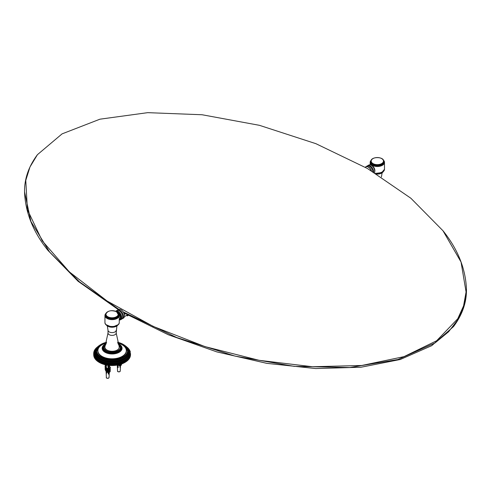 <?xml version="1.0" encoding="UTF-8"?>
<svg xmlns="http://www.w3.org/2000/svg" width="491" height="491" viewBox="0 0 491 491"><rect width="100%" height="100%" fill="white"/><g stroke="black" fill="none" stroke-linecap="round" stroke-linejoin="round"><path stroke-width="0.74" d="M62.075 133.871L37.42 154.69L29.969 166.989L25.777 180.393L27.41 209.694L42.226 240.817L69.335 271.879L107.099 301.001L153.241 326.417L204.962 346.597L259.125 360.308L312.466 366.734L361.744 365.488L403.976 356.65L436.64 340.754L457.759 318.757L463.572 305.881L466.076 291.992L461.049 262.053L442.999 230.764L410.869 198.241L367.513 168.542L315.879 143.673L259.463 125.328L202.102 114.753L147.705 112.66L99.949 119.184L62.075 133.871M123.247 311.932L176.686 337.526L235.097 356.116L294.262 366.366L349.899 367.52L397.992 359.51L435.075 342.908L448.608 331.744L458.447 318.917L464.437 304.672L466.45 289.267C466.671 302.253 462.375 314.682 453.555 326.546L431.693 345.682L400.294 359.486L360.959 367.243L315.688 368.551L266.809 363.346L216.832 351.887L168.321 334.764L123.775 312.841M118.325 309.655L78.087 281.269L48.014 250.471L46.148 248.016M127.359 315.903L128.268 315.382L127.292 315.897A121.492 70.139 0 0 1 126.457 315.455M126.96 315.167A121.492 70.139 0 0 0 127.083 315.234L127.777 315.105M127.335 315.308L127.335 315.909M367.397 165.921A4.941 2.854 60 0 1 367.728 165.663L368.79 165.05A4.941 2.854 60 0 1 371.264 165.295L371.264 165.295A4.941 2.854 60 0 1 374.756 171.347A4.941 2.854 60 0 1 374.516 172.666M374.756 171.291A4.806 2.774 -120 0 0 374.756 171.236A4.806 2.774 -120 0 0 371.356 165.35L371.356 165.35A4.806 2.774 -120 0 0 371.306 165.326M367.728 165.663A4.941 2.854 60 0 1 370.202 165.909A4.941 2.854 60 0 1 373.688 172.169M365.402 167.333A4.806 2.774 60 0 1 371.239 170.708M371.503 170.868A4.941 2.854 -120 0 0 368.416 166.94A4.941 2.854 -120 0 0 365.948 166.695A4.941 2.854 -120 0 0 365.335 167.296M365.948 166.695L367.004 166.081A4.941 2.854 60 0 1 368.232 165.872A4.941 2.854 60 0 1 369.478 166.326A4.941 2.854 60 0 1 372.927 171.715M371.153 165.234A4.088 2.363 60 0 1 371.982 165.577A4.088 2.363 60 0 1 374.756 171.476M119.258 319.911A4.941 2.854 -120 0 0 120.645 319.727A4.941 2.854 -120 0 0 121.4 315.768A4.941 2.854 -120 0 0 118.171 311.417A4.941 2.854 -120 0 0 115.704 311.171A4.941 2.854 -120 0 0 115.575 311.251M115.729 311.312A4.806 2.774 60 0 1 118.079 311.582A4.806 2.774 60 0 1 121.424 316.744A4.806 2.774 60 0 1 119.258 319.862M120.645 319.727L121.707 319.113A4.941 2.854 -120 0 0 122.498 318.162A4.941 2.854 -120 0 0 119.233 310.803A4.941 2.854 -120 0 0 117.987 310.349A4.941 2.854 -120 0 0 116.766 310.558L115.704 311.171M119.258 319.518A4.088 2.363 -120 0 0 119.497 319.408L120.123 319.046A4.088 2.363 -120 0 0 120.749 315.768A4.088 2.363 -120 0 0 118.079 312.166A4.088 2.363 -120 0 0 116.655 311.779M124.511 315.768A4.806 2.774 -120 0 0 124.511 315.713A4.806 2.774 -120 0 0 121.111 309.827A4.806 2.774 -120 0 0 121.068 309.803M117.484 310.14L118.546 309.526A4.941 2.854 60 0 1 121.019 309.772L121.019 309.772A4.941 2.854 60 0 1 124.511 315.823A4.941 2.854 60 0 1 123.486 318.088L122.431 318.696A4.941 2.854 -120 0 0 123.186 314.737A4.941 2.854 -120 0 0 119.957 310.386A4.941 2.854 -120 0 0 117.484 310.14A4.941 2.854 -120 0 0 117.153 310.392M122.038 318.862A4.941 2.854 -120 0 0 122.431 318.696M124.438 316.621L127.415 314.903M125.463 313.804L124.352 314.443M119.497 319.408A4.088 2.363 -120 0 0 120.191 316.37A4.088 2.363 -120 0 0 117.822 312.767M373.976 167.646L374.86 170.224M127.267 347.481A17.995 10.391 180 0 1 127.592 347.781A17.995 10.391 180 0 1 128.133 348.352A17.995 10.391 180 0 1 128.617 348.941A17.995 10.391 180 0 1 129.029 349.549A17.995 10.391 180 0 1 129.379 350.169A17.995 10.391 180 0 1 129.661 350.801A17.995 10.391 180 0 1 129.876 351.446A17.995 10.391 180 0 1 130.017 352.09A17.995 10.391 180 0 1 130.084 352.741A17.995 10.391 180 0 1 130.084 353.397A17.995 10.391 180 0 1 130.017 354.048A17.995 10.391 180 0 1 129.876 354.692A17.995 10.391 180 0 1 129.661 355.337A17.995 10.391 180 0 1 129.379 355.969A17.995 10.391 180 0 1 129.029 356.589A17.995 10.391 180 0 1 128.617 357.196A17.995 10.391 180 0 1 128.133 357.786A17.995 10.391 180 0 1 127.592 358.356A17.995 10.391 180 0 1 126.985 358.909A17.995 10.391 180 0 1 126.322 359.437A17.995 10.391 180 0 1 125.598 359.94A17.995 10.391 180 0 1 124.824 360.412A17.995 10.391 180 0 1 124.002 360.86A17.995 10.391 180 0 1 123.131 361.278A17.995 10.391 180 0 1 122.216 361.658A17.995 10.391 180 0 1 121.259 362.008A17.995 10.391 180 0 1 120.27 362.321A17.995 10.391 180 0 1 119.245 362.603A17.995 10.391 180 0 1 118.196 362.843A17.995 10.391 180 0 1 117.122 363.045A17.995 10.391 180 0 1 116.029 363.205A17.995 10.391 180 0 1 114.919 363.328A17.995 10.391 180 0 1 113.795 363.408A17.995 10.391 180 0 1 112.666 363.45A17.995 10.391 180 0 1 111.537 363.45A17.995 10.391 180 0 1 110.407 363.408A17.995 10.391 180 0 1 109.284 363.328A17.995 10.391 180 0 1 108.18 363.205A17.995 10.391 180 0 1 107.081 363.045A17.995 10.391 180 0 1 106.007 362.843A17.995 10.391 180 0 1 104.957 362.603A17.995 10.391 180 0 1 103.932 362.321A17.995 10.391 180 0 1 102.944 362.008A17.995 10.391 180 0 1 101.987 361.658A17.995 10.391 180 0 1 101.072 361.278A17.995 10.391 180 0 1 100.201 360.86A17.995 10.391 180 0 1 99.378 360.412A17.995 10.391 180 0 1 98.605 359.94A17.995 10.391 180 0 1 97.887 359.437A17.995 10.391 180 0 1 97.218 358.909A17.995 10.391 180 0 1 96.617 358.356A17.995 10.391 180 0 1 96.07 357.786A17.995 10.391 180 0 1 95.592 357.196A17.995 10.391 180 0 1 95.174 356.589A17.995 10.391 180 0 1 94.824 355.969A17.995 10.391 180 0 1 94.542 355.337A17.995 10.391 180 0 1 94.333 354.692A17.995 10.391 180 0 1 94.186 354.048A17.995 10.391 180 0 1 94.119 353.397A17.995 10.391 180 0 1 94.119 352.741A17.995 10.391 180 0 1 94.186 352.09A17.995 10.391 180 0 1 94.333 351.446A17.995 10.391 180 0 1 94.542 350.801A17.995 10.391 180 0 1 94.824 350.169A17.995 10.391 180 0 1 95.174 349.549A17.995 10.391 180 0 1 95.592 348.941A17.995 10.391 180 0 1 96.07 348.352A17.995 10.391 180 0 1 96.617 347.781A17.995 10.391 180 0 1 96.936 347.481M99.63 362.603L99.63 361.216L100.201 360.86L100.201 362.917L99.63 362.603A18.4 10.624 180 0 1 99.378 362.468L98.808 362.137L98.808 360.75L99.378 360.412L99.378 362.475A17.995 10.391 0 0 0 100.201 362.917A17.995 10.391 0 0 0 101.072 363.334A17.995 10.391 0 0 0 101.987 363.721A17.995 10.391 0 0 0 102.944 364.07A17.995 10.391 0 0 0 103.932 364.383A17.995 10.391 0 0 0 104.957 364.66A17.995 10.391 0 0 0 106.007 364.899A17.995 10.391 0 0 0 107.081 365.101A17.995 10.391 0 0 0 108.18 365.267A17.995 10.391 0 0 0 109.284 365.39A17.995 10.391 0 0 0 110.407 365.47A17.995 10.391 0 0 0 111.537 365.513A17.995 10.391 0 0 0 112.666 365.513A17.995 10.391 0 0 0 113.795 365.47A17.995 10.391 0 0 0 114.919 365.39A17.995 10.391 0 0 0 116.029 365.267A17.995 10.391 0 0 0 117.122 365.101A17.995 10.391 0 0 0 118.196 364.899A17.995 10.391 0 0 0 119.245 364.66A17.995 10.391 0 0 0 120.27 364.383A17.995 10.391 0 0 0 121.259 364.07A17.995 10.391 0 0 0 122.216 363.721A17.995 10.391 0 0 0 123.131 363.334A17.995 10.391 0 0 0 124.002 362.917A17.995 10.391 0 0 0 124.824 362.475L124.824 360.412L125.395 360.75L125.395 362.137L124.824 362.468A18.4 10.624 180 0 1 124.573 362.603L123.965 362.917L124.002 360.86L124.573 361.216L124.573 362.603M97.114 347.284L96.659 347.622A18.4 10.624 0 0 0 96.469 347.794L96.058 348.199A18.4 10.624 0 0 0 95.892 348.371L95.524 348.788A18.4 10.624 0 0 0 95.377 348.972L95.058 349.396A18.4 10.624 0 0 0 94.929 349.586L94.653 350.022A18.4 10.624 0 0 0 94.548 350.212L94.321 350.66A18.4 10.624 0 0 0 94.235 350.856L94.057 351.31A18.4 10.624 0 0 0 93.996 351.507L94.333 351.446L93.867 351.973A18.4 10.624 0 0 0 93.824 352.17L94.186 352.09L93.75 352.636A18.4 10.624 0 0 0 93.726 352.833L94.119 352.741L93.701 353.299A18.4 10.624 0 0 0 93.701 353.403A18.4 10.624 0 0 0 93.701 353.502L94.119 353.397L93.726 355.361A18.4 10.624 180 0 0 93.75 355.558L93.75 354.171L94.186 354.048L93.824 356.024A18.4 10.624 180 0 0 93.867 356.227L93.867 354.833L94.333 354.692L93.996 356.687A18.4 10.624 180 0 0 94.057 356.883L94.057 355.49L94.542 355.337L94.235 357.338A18.4 10.624 180 0 0 94.321 357.534L94.321 356.141L94.824 355.969L94.548 357.982A18.4 10.624 180 0 0 94.653 358.172L94.653 356.779L95.174 356.589L94.929 358.608A18.4 10.624 180 0 0 95.058 358.798L95.058 357.405L95.592 357.196L95.377 359.228A18.4 10.624 180 0 0 95.524 359.406L95.524 358.019L96.07 357.786L95.892 359.823A18.4 10.624 180 0 0 96.058 360.001L96.058 358.608L96.617 358.356L96.469 360.4A18.4 10.624 180 0 0 96.659 360.572L96.659 359.179L97.218 358.909L97.114 360.959A18.4 10.624 180 0 0 97.316 361.118L97.316 359.725L97.887 359.437L97.813 361.486A18.4 10.624 180 0 0 98.034 361.64L98.034 360.253L98.605 359.94L98.568 361.99A18.4 10.624 180 0 0 98.808 362.137M93.996 351.826L93.996 351.507M93.824 352.538L93.824 352.17M93.726 353.268L93.726 352.833M93.726 354.925L93.701 353.502M94.186 356.104L93.75 355.558M94.333 356.754L93.867 356.227M94.542 357.393L94.057 356.883M94.824 358.025L94.321 357.534M95.174 358.645L94.653 358.172M95.592 359.252L95.058 358.798M96.07 359.842L95.524 359.406M96.617 360.412L96.058 360.001M97.218 360.965L96.659 360.572M97.887 361.493L97.316 361.118M98.605 361.996L98.034 361.64M100.201 360.86L100.201 362.917M101.072 361.278L101.146 363.328L100.508 363.045L100.508 361.652L101.072 361.278L101.072 363.334M101.987 361.658L102.097 363.708L101.428 363.444L101.428 362.057L101.987 361.658L101.987 363.721M102.944 362.008L103.085 364.052L102.386 363.819L102.386 362.426L102.944 362.008L102.944 364.07M103.932 362.321L104.11 364.365L103.386 364.15L103.386 362.757L103.932 362.321L103.932 364.383M104.957 362.603L105.166 364.635L104.423 364.451L104.423 363.058L104.957 362.603L104.957 364.66M106.007 362.843L106.252 364.868L105.491 364.709L105.491 363.315L106.007 362.843L106.007 364.899M107.081 363.045L107.357 365.058L106.584 364.93L106.584 363.536L107.081 363.045L107.081 365.101M108.18 363.205L108.486 365.212L107.695 365.108L107.695 363.714L108.18 363.205L108.18 366.495L109.542 366.047L108.781 366.341M109.284 363.328L109.622 365.322L108.824 365.249L108.824 363.856L109.284 363.328L109.284 365.39M110.407 363.408L110.776 365.39L109.966 365.347L109.966 363.954L110.407 363.408L110.407 365.47M111.537 363.45L111.93 365.414L111.119 365.402L111.537 363.45L111.537 365.513M112.666 363.45L113.083 364.009L113.083 365.402L112.666 365.513L112.273 365.414L112.273 364.027L112.666 363.45L112.666 365.513M113.795 363.408L114.237 363.954L114.237 365.347L113.795 365.47L113.433 365.39L113.433 363.997L113.795 363.408L113.795 365.47M114.919 363.328L115.379 363.856L115.379 365.249L114.919 365.39L114.581 365.322L114.581 363.929L114.919 363.328L114.919 365.39M116.029 363.205L116.508 363.714L116.508 365.108L116.029 365.267L115.723 363.819L116.029 363.205L116.029 365.267M117.122 363.045L117.625 363.536L117.625 364.93L117.122 365.101L116.846 363.665L117.122 363.045L117.122 365.101M118.196 362.843L118.718 363.315L118.718 364.709L118.196 364.899L117.95 363.475L118.196 362.843L118.196 364.899M119.245 362.603L119.779 363.058L119.779 364.451L119.037 364.635L119.245 362.603L119.245 364.66M120.27 362.321L120.817 362.757L120.817 364.15L120.092 364.365L120.27 362.321L120.27 364.383M121.259 362.008L121.817 362.426L121.817 363.819L121.117 364.052L121.259 362.008L121.259 364.07M122.216 361.658L122.775 362.057L122.775 363.444L122.106 363.708L122.216 361.658L122.216 363.721M123.131 361.278L123.695 361.652L123.695 363.045L123.057 363.328L123.131 361.278L123.131 363.334M124.002 360.86L124.002 362.917M125.395 362.137A18.4 10.624 180 0 0 125.635 361.99L125.598 359.94L126.169 360.253L126.169 361.64L125.598 361.996M126.169 361.64A18.4 10.624 180 0 0 126.39 361.486L126.322 359.437L126.887 359.725L126.887 361.118L126.322 361.493M126.887 361.118A18.4 10.624 180 0 0 127.089 360.959L126.985 358.909L127.543 359.179L127.543 360.572L126.985 360.965M127.543 360.572A18.4 10.624 180 0 0 127.734 360.4L127.592 358.356L128.145 358.608L128.145 360.001L127.592 360.412M128.145 360.001A18.4 10.624 180 0 0 128.311 359.823L128.133 357.786L128.679 358.019L128.679 359.406L128.133 359.842M128.679 359.406A18.4 10.624 180 0 0 128.826 359.228L128.617 357.196L129.145 357.405L129.145 358.798L128.617 359.252M129.145 358.798A18.4 10.624 180 0 0 129.274 358.608L129.029 356.589L129.55 356.779L129.55 358.172L129.029 358.645M129.55 358.172A18.4 10.624 180 0 0 129.655 357.982L129.379 355.969L129.882 356.141L129.882 357.534L129.379 358.025M129.882 357.534A18.4 10.624 180 0 0 129.968 357.338L129.661 355.337L130.146 355.49L130.146 356.883L129.661 357.393M130.146 356.883A18.4 10.624 180 0 0 130.207 356.687L129.876 354.692L130.336 354.833L130.336 356.227L129.876 356.754M130.336 356.227A18.4 10.624 180 0 0 130.379 356.024L130.017 354.048L130.459 354.171L130.459 355.558L130.017 356.104M130.459 355.558A18.4 10.624 180 0 0 130.477 355.361L130.084 353.397L130.502 353.502L130.477 354.925M130.379 352.17A18.4 10.624 0 0 0 130.336 351.973L130.207 351.826M130.207 351.507A18.4 10.624 0 0 0 130.146 351.31L129.968 351.126M129.968 350.856A18.4 10.624 0 0 0 129.882 350.66L129.655 350.439M129.655 350.212A18.4 10.624 0 0 0 129.55 350.022L129.274 349.77M129.274 349.586A18.4 10.624 0 0 0 129.145 349.396L128.826 349.119M128.826 348.972A18.4 10.624 0 0 0 128.679 348.788L128.311 348.493M128.311 348.371A18.4 10.624 0 0 0 128.145 348.199L127.734 347.886M127.734 347.794A18.4 10.624 0 0 0 127.543 347.622L127.089 347.284M119.779 363.058A18.4 10.624 0 0 0 120.092 362.972M118.718 363.315A18.4 10.624 0 0 0 119.037 363.242M117.625 363.536A18.4 10.624 0 0 0 117.95 363.475M116.508 363.714A18.4 10.624 0 0 0 116.846 363.665M115.379 363.856A18.4 10.624 0 0 0 115.723 363.819M114.237 363.954A18.4 10.624 0 0 0 114.581 363.929M113.083 364.009A18.4 10.624 0 0 0 113.433 363.997M111.93 364.027A18.4 10.624 0 0 0 112.273 364.027M110.776 363.997A18.4 10.624 0 0 0 111.119 364.009M109.622 363.929A18.4 10.624 0 0 0 109.966 363.954M108.486 363.819A18.4 10.624 0 0 0 108.824 363.856M107.357 363.665A18.4 10.624 0 0 0 107.695 363.714M106.252 363.475A18.4 10.624 0 0 0 106.584 363.536M105.166 363.242A18.4 10.624 0 0 0 105.491 363.315M104.11 362.972A18.4 10.624 0 0 0 104.423 363.058M120.092 364.365A18.4 10.624 180 0 1 119.779 364.451M119.037 364.635A18.4 10.624 180 0 1 118.718 364.709M117.95 364.868A18.4 10.624 180 0 1 117.625 364.93M116.846 365.058A18.4 10.624 180 0 1 116.508 365.108M115.723 365.212A18.4 10.624 180 0 1 115.379 365.249M114.581 365.322A18.4 10.624 180 0 1 114.237 365.347M113.433 365.39A18.4 10.624 180 0 1 113.083 365.402M112.273 365.414A18.4 10.624 180 0 1 111.93 365.414M111.119 365.402A18.4 10.624 180 0 1 110.776 365.39M109.966 365.347A18.4 10.624 180 0 1 109.622 365.322M108.824 365.249A18.4 10.624 180 0 1 108.486 365.212M107.695 365.108A18.4 10.624 180 0 1 107.357 365.058M106.584 364.93A18.4 10.624 180 0 1 106.252 364.868M105.491 364.709A18.4 10.624 180 0 1 105.166 364.635M104.423 364.451A18.4 10.624 180 0 1 104.11 364.365M118.104 365.457L118.043 366.562M108.566 373.234L108.339 372.773M108.284 372.227L108.566 371.705M108.321 370.527L108.566 370.048M108.566 369.883L108.566 369.306M108.358 368.815L108.566 368.385M108.394 367.102L108.566 366.697M108.302 371.552L108.523 371.883M118.061 371.613L118.159 371.687A1.007 0.583 -0 0 0 118.454 371.816L118.607 371.847A1.007 0.583 -0 0 0 119.454 371.779L119.583 371.718A1.007 0.583 -0 0 0 119.681 371.656M119.074 364.703L120.062 365.194L119.012 364.721M118.092 364.923L118.159 367.612A1.522 0.878 180 0 1 117.834 367.471L117.772 365.236L117.3 365.071L117.552 371.043C117.41 371.724 118.196 371.92 119.914 371.632L120.24 371.043A1.344 0.779 180 0 1 119.976 371.491A1.344 0.779 180 0 1 118.491 371.767A1.344 0.779 180 0 1 117.552 371.043M121.019 365.519L121.645 364.212L121.019 365.519L120.442 365.236L120.528 364.304M120.332 364.365L120.234 367.268A1.522 0.878 180 0 1 119.988 367.458L120.031 366.249M120.043 365.875L120.068 365.175M117.386 365.058L117.699 365.003M120.062 366.261L119.571 365.629L119.43 365.936M119.571 365.629L118.092 364.997M118.104 365.408L117.834 367.471M120.62 364.279L121.019 364.451M120.062 365.194L120.221 364.831L119.681 364.549M120.442 365.236L120.878 365.427M120.234 367.268L120.154 366.047M120.154 364.414L120.154 364.801M120.154 364.979L120.154 365.936M108.769 366.347L108.609 374.013A1.522 0.878 180 0 1 108.247 374.124L108.18 366.495M108.419 366.501L108.781 366.39M105.117 365.267L106.43 366.39L106.516 365.003M106.928 378.107L107.044 378.18A1.007 0.583 -0 0 0 107.86 378.322L108.02 378.303A1.007 0.583 -0 0 0 108.192 378.26A1.007 0.583 -0 0 0 108.339 378.205L108.462 378.138M108.425 373.301L108.425 372.884M108.259 373.467L108.253 373.78M107.099 368.336L106.234 367.397L108.29 369.017L107.099 368.336L106.866 368.631L106.001 367.691L106.191 366.243M106.252 367.833L106.289 368.778L108.235 370.337L107.155 369.717L106.915 370.024L108.002 370.644L108.235 370.337M106.301 369.232L106.332 370.011L108.21 371.527L107.198 370.944L106.958 371.251L107.971 371.834L108.21 371.527M106.351 370.466L106.381 371.171L108.173 372.638L107.044 372.368L108.173 372.638M106.394 371.558L106.479 373.811A1.522 0.878 180 0 1 106.289 373.602L106.001 366.126M106.056 370.196L106.185 370.963L105.32 370.03L106.068 370.453M106.007 368.962L106.142 369.803L105.277 368.864L106.019 369.293M105.946 367.563L106.093 368.569L105.227 367.636L105.97 368.06M105.884 366.053L106.044 367.188L105.172 366.249L105.909 366.673M109.843 370.852L110.315 371.362L109.389 372.466L108.928 372.049L109.26 371.306M109.867 369.619L110.395 370.196L109.389 371.392L108.922 370.993L109.297 370.177M109.843 368.287L110.444 368.937L109.358 370.22L108.922 369.852L109.383 368.827M109.07 368.778L110.487 367.513L109.297 368.931L108.904 368.6L109.603 365.414M107.928 366.654L107.885 365.224M107.247 372.11L106.381 371.171L106.173 371.435L107.044 372.368M107.198 370.944L106.332 370.011L106.093 370.318L106.958 371.251M107.155 369.717L106.289 368.778L106.05 369.085L106.915 370.024M105.811 367.483L104.945 366.55L105.172 366.249M106.866 368.631L108.057 369.312L108.29 369.017M105.86 368.876L104.988 367.937L105.227 367.636M110.487 367.513L109.53 366.513M105.903 370.11L105.037 369.171L105.277 368.864M105.982 371.227L105.32 370.03M108.566 371.098L108.566 371.656M106.369 371.644L106.289 373.602M110.26 367.36L109.53 366.568M109.125 370.061L110.444 368.937M109.8 368.336L110.205 368.778M109.149 371.233L110.156 370.036L109.824 369.674M109.186 372.331L110.113 371.227L109.806 370.895M108.609 374.013L108.566 366.409M24.55 191.76L30.89 221.423L49.554 251.963L79.45 281.859L118.883 309.379M466.45 289.267L466.45 289.26C465.64 268.7 457.827 249.201 442.999 230.764M127.537 314.97L127.083 315.234M383.311 171.605A6.34 3.658 180 0 1 376.75 174.035M376.836 174.084A6.131 3.541 -0 0 0 381.74 173.016M375.781 173.433A6.34 3.658 -0 0 0 380.408 173.09M371.251 160.195A7.156 4.131 -0 0 0 370.177 162.374A7.156 4.131 -0 0 0 372.27 165.295A7.156 4.131 -0 0 0 380.071 166.191A7.156 4.131 -0 0 0 384.49 162.374L384.49 169.272A7.156 4.131 180 0 1 375.511 173.268M375.609 173.329A6.954 4.014 -0 0 0 382.323 172.237M383.354 160.091L384.49 162.374A7.156 4.131 -0 0 0 383.416 160.195M383.471 160.324A6.954 4.014 180 0 1 381.464 165.436A6.954 4.014 180 0 1 372.417 165.044A6.954 4.014 180 0 1 371.19 160.324M371.128 160.483A6.886 3.977 -0 0 0 372.466 165.019A6.886 3.977 -0 0 0 381.317 165.449A6.886 3.977 -0 0 0 383.539 160.483M372.994 163.601A6.131 3.541 180 0 1 375.744 157.672A6.131 3.541 180 0 1 383.256 162.012A6.131 3.541 180 0 1 372.994 163.601M372.927 158.63A6.34 3.658 -0 0 0 370.993 161.263A6.34 3.658 -0 0 0 372.853 163.847A6.34 3.658 -0 0 0 379.758 164.645A6.34 3.658 -0 0 0 383.674 161.263A6.34 3.658 -0 0 0 381.74 158.63M383.655 161.514A6.34 3.658 180 0 1 383.674 161.76A6.34 3.658 180 0 1 379.758 165.142A6.34 3.658 180 0 1 372.853 164.35A6.34 3.658 180 0 1 370.993 161.76A6.34 3.658 180 0 1 371.012 161.514M118.313 349.236A7.034 4.057 180 0 1 112.101 351.396A7.034 4.057 180 0 1 105.89 349.236M119.068 346.002C120.958 354.005 101.723 352.084 105.142 346.002A7.224 4.167 -0 0 0 112.101 351.28A7.224 4.167 -0 0 0 119.068 346.002L116.189 333.027L116.895 325.981M106.124 324.729A6.34 3.658 -0 0 0 112.101 327.178A6.34 3.658 -0 0 0 118.079 324.729M116.508 326.147A6.131 3.541 180 0 1 107.695 326.147M115.176 326.214A6.34 3.658 180 0 1 109.027 326.214M119.258 322.403C119.644 327.865 104.558 327.865 104.945 322.403A7.156 4.131 -0 0 0 112.101 326.54A7.156 4.131 -0 0 0 119.258 322.403L119.258 315.504A7.156 4.131 180 0 1 112.101 319.635A7.156 4.131 180 0 1 104.945 315.504A7.156 4.131 180 0 1 106.019 313.326M117.091 325.367A6.954 4.014 180 0 1 107.118 325.367M118.184 313.326A7.156 4.131 180 0 1 119.258 315.504L118.128 313.215M105.964 313.454A6.954 4.014 -0 0 0 112.101 319.353A6.954 4.014 -0 0 0 118.245 313.454M118.306 313.614A6.886 3.977 180 0 1 112.101 319.31A6.886 3.977 180 0 1 105.903 313.614M116.441 311.717A6.131 3.541 -0 0 0 106.179 313.307A6.131 3.541 -0 0 0 113.691 317.646A6.131 3.541 -0 0 0 116.441 311.717M116.508 311.76A6.34 3.658 180 0 1 116.582 311.803A6.34 3.658 180 0 1 118.441 314.393A6.34 3.658 180 0 1 112.101 318.051A6.34 3.658 180 0 1 105.761 314.393A6.34 3.658 180 0 1 107.695 311.76M105.78 314.639A6.34 3.658 -0 0 0 105.761 314.891A6.34 3.658 -0 0 0 112.101 318.555A6.34 3.658 -0 0 0 118.441 314.891A6.34 3.658 -0 0 0 118.423 314.639M105.142 346.002L108.014 333.027L108.014 330.24A4.088 2.363 -0 0 0 112.101 332.603A4.088 2.363 -0 0 0 116.189 330.24M108.014 333.027A4.088 2.363 -0 0 0 112.101 335.384A4.088 2.363 -0 0 0 116.189 333.027M99.213 345.578A17.038 9.838 0 0 0 95.064 352.01A17.038 9.838 0 0 0 105.583 361.1A17.038 9.838 0 0 0 124.149 358.964A17.038 9.838 0 0 0 129.139 352.01A17.038 9.838 0 0 0 124.99 345.578M124.567 345.234L129.139 352.01L129.139 352.624A17.038 9.838 180 0 1 124.149 359.578A17.038 9.838 180 0 1 105.583 361.714A17.038 9.838 180 0 1 95.064 352.624L95.064 352.01L99.636 345.234M95.561 349.623A17.584 10.151 0 0 0 112.101 363.217A17.584 10.151 0 0 0 128.642 349.623M117.981 350.734A8.316 4.8 180 0 1 106.357 350.807A8.316 4.8 180 0 1 105.964 344.099A8.519 4.916 0 0 0 103.583 347.505A8.519 4.916 0 0 0 108.842 352.047A8.519 4.916 0 0 0 118.128 350.979A8.519 4.916 0 0 0 120.62 347.505A8.519 4.916 0 0 0 118.239 344.093A8.316 4.8 180 0 1 117.981 350.734M120.62 347.616A8.519 4.916 180 0 1 120.62 347.726A8.519 4.916 180 0 1 118.128 351.206A8.519 4.916 180 0 1 108.842 352.268A8.519 4.916 180 0 1 103.583 347.726A8.519 4.916 180 0 1 103.583 347.616M118.092 343.7A9.789 5.653 180 0 1 119.025 352.17A9.789 5.653 180 0 1 104.749 351.906A9.789 5.653 180 0 1 106.117 343.7M104.485 344.535L106.142 343.632A9.943 5.739 0 0 0 104.466 344.547A9.943 5.739 0 0 0 105.393 352.464A9.943 5.739 0 0 0 119.135 352.286A9.943 5.739 0 0 0 119.736 344.547A9.943 5.739 0 0 0 118.067 343.632L119.736 344.547M104.239 345.566A9.065 5.235 0 0 0 106.59 352.329A9.065 5.235 0 0 0 118.509 351.869A9.065 5.235 0 0 0 119.964 345.566M117.601 342.27A15.473 8.93 180 0 1 123.045 356.932A15.473 8.93 180 0 1 99.114 355.472A15.473 8.93 180 0 1 106.602 342.27M101.091 344.344A15.675 9.053 0 0 0 96.426 350.789A15.675 9.053 0 0 0 106.105 359.148A15.675 9.053 0 0 0 123.186 357.184A15.675 9.053 0 0 0 127.777 350.789A15.675 9.053 0 0 0 123.112 344.344M106.369 342.988A14.411 8.316 0 0 0 100.189 355.3A14.411 8.316 0 0 0 122.29 356.503A14.411 8.316 0 0 0 117.834 342.988M117.582 342.227L124.966 345.554L127.777 351.396A15.675 9.053 180 0 1 123.186 357.798A15.675 9.053 180 0 1 106.105 359.762A15.675 9.053 180 0 1 96.426 351.396L99.243 345.554L106.621 342.227M125.088 345.658A16.835 9.722 180 0 1 124.008 358.718A16.835 9.722 180 0 1 100.778 359.038A16.835 9.722 180 0 1 99.121 345.658M96.868 348.628A16.221 9.366 0 0 0 103.374 359.737A16.221 9.366 0 0 0 123.572 358.467A16.221 9.366 0 0 0 127.335 348.628M117.871 343.086A14.221 8.212 180 0 1 122.155 356.398A14.221 8.212 180 0 1 100.379 355.238A14.221 8.212 180 0 1 106.332 343.086M109.499 366.041L109.499 365.408M109.364 365.396L109.364 366.071M108.64 366.298L108.64 365.322M105.964 366.102L105.964 364.893M105.504 364.795L105.504 365.746M105.117 365.329L105.117 364.703M108.351 378.162A1.344 0.779 180 0 1 106.369 377.499C106.044 378.009 106.682 378.279 108.29 378.309L109.063 377.499A1.344 0.779 180 0 1 108.351 378.162M37.42 154.69C28.613 166.559 24.323 178.988 24.55 191.981C25.36 212.542 33.179 232.04 48.014 250.471M383.354 171.562L376.904 174.127M384.49 169.272L381.752 172.599L375.695 173.384M371.313 160.091L370.177 162.374L370.177 164.872M383.674 161.76L383.674 161.263C384.011 156.414 370.656 156.414 370.993 161.263L370.993 161.76M381.421 176.956L382.121 172.85M106.081 324.692L112.101 327.264L118.128 324.692M104.945 322.403L104.945 315.504L106.081 313.215M118.441 314.891L116.539 311.711C111.003 309.821 107.412 310.711 105.761 314.393L105.761 314.891M108.014 330.24L107.314 325.981M120.62 347.726L118.202 344.001M106.001 344.001L103.583 347.726M130.502 353.403L130.502 354.79M93.701 353.403L93.701 354.79M120.24 371.043L120.491 365.292M109.542 365.408L109.542 366.047M105.08 364.69L105.08 365.267M109.063 377.499L109.278 372.393M106.369 377.499L106.105 371.294"/></g></svg>
